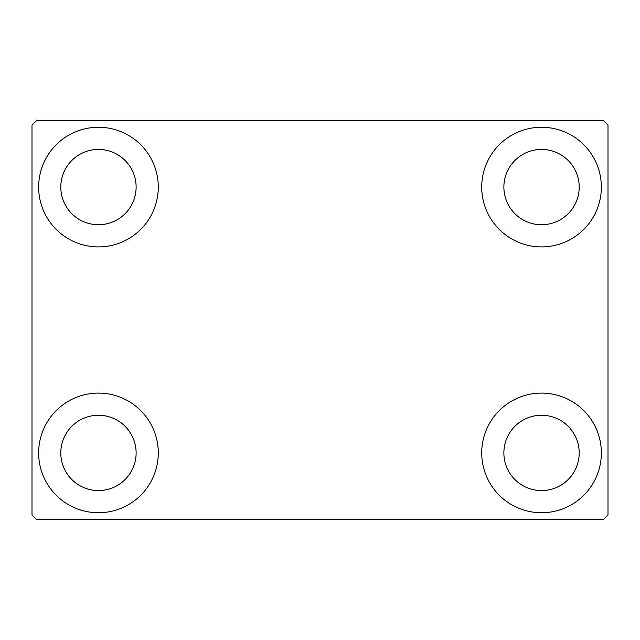 <?xml version="1.0" encoding="UTF-8"?>
<svg xmlns="http://www.w3.org/2000/svg" width="640" height="640" viewBox="0 0 640 640"><rect width="100%" height="100%" fill="white"/><g stroke="black" fill="none" stroke-linecap="round" stroke-linejoin="round"><path stroke-width="0.96" d="M38.648 452.92A59.816 59.816 0 0 1 98.464 393.104A59.816 59.816 0 0 1 158.28 452.92A59.816 59.816 0 0 1 98.464 512.736A59.816 59.816 0 0 1 38.648 452.92M481.72 187.08A59.816 59.816 0 0 1 541.536 127.264A59.816 59.816 0 0 1 601.352 187.08A59.816 59.816 0 0 1 541.536 246.896A59.816 59.816 0 0 1 481.72 187.08M481.72 452.92A59.816 59.816 0 0 1 541.536 393.104A59.816 59.816 0 0 1 601.352 452.92A59.816 59.816 0 0 1 541.536 512.736A59.816 59.816 0 0 1 481.72 452.92M38.648 187.08A59.816 59.816 0 0 1 98.464 127.264A59.816 59.816 0 0 1 158.28 187.08A59.816 59.816 0 0 1 98.464 246.896A59.816 59.816 0 0 1 38.648 187.08M60.8 187.08A37.664 37.664 0 0 1 98.464 149.416A37.664 37.664 0 0 1 136.12 187.08A37.664 37.664 0 0 1 98.464 224.736A37.664 37.664 0 0 1 60.8 187.08M503.88 452.92A37.664 37.664 0 0 1 541.536 415.264A37.664 37.664 0 0 1 579.2 452.92A37.664 37.664 0 0 1 541.536 490.584A37.664 37.664 0 0 1 503.88 452.92M503.88 187.08A37.664 37.664 0 0 1 541.536 149.416A37.664 37.664 0 0 1 579.2 187.08A37.664 37.664 0 0 1 541.536 224.736A37.664 37.664 0 0 1 503.88 187.08M60.8 452.92A37.664 37.664 0 0 1 98.464 415.264A37.664 37.664 0 0 1 136.12 452.92A37.664 37.664 0 0 1 98.464 490.584A37.664 37.664 0 0 1 60.8 452.92M603.568 120.616L36.432 120.616L32 125.048L32 514.952L36.432 519.384L603.568 519.384L608 514.952L608 125.048L603.568 120.616"/></g></svg>
